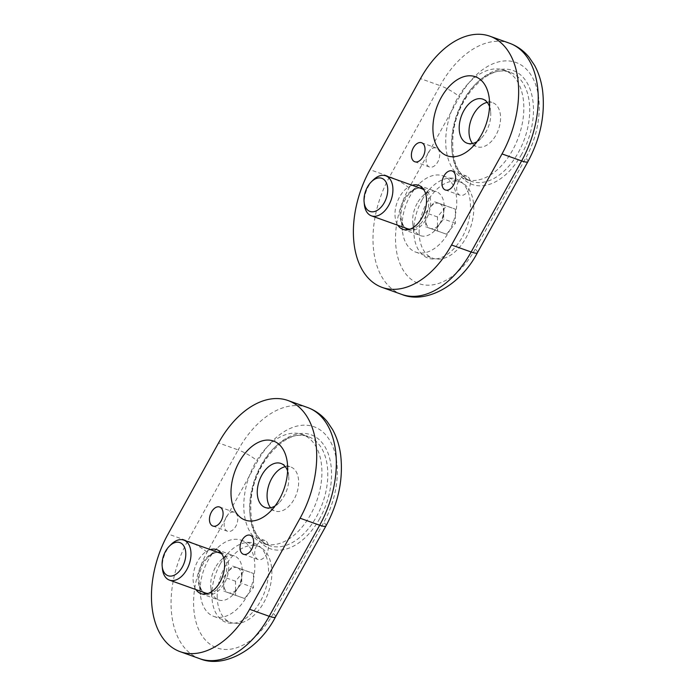 <?xml version="1.0" encoding="UTF-8"?>
<svg xmlns="http://www.w3.org/2000/svg" width="695" height="695" viewBox="0 0 695 695"><rect width="100%" height="100%" fill="white"/><g stroke="black" fill="none" stroke-linecap="round" stroke-linejoin="round"><path stroke-width="0.52" stroke-dasharray="3.48 2.61" d="M210.298 549.589A23.378 14.525 -70.3 0 0 197.632 561.282A23.378 14.525 -70.3 0 0 195.981 589.612M275.072 505.951A23.378 14.525 -70.3 0 0 279.086 502.772A23.378 14.525 -70.3 0 0 288.686 475.927A23.378 14.525 -70.3 0 0 287.6 470.923M220.08 564.27A41.978 26.08 -70.3 0 0 212.131 600.002A41.978 26.08 -70.3 0 0 246.386 617.924A41.978 26.08 -70.3 0 0 267.228 559.657A41.978 26.08 -70.3 0 0 229.367 551.795A41.978 26.08 -70.3 0 0 220.08 564.27M285.298 466.675A23.378 14.525 109.7 0 1 290.727 466.962A23.378 14.525 109.7 0 1 294.063 499.331A23.378 14.525 109.7 0 1 274.977 510.99A23.378 14.525 109.7 0 1 270.598 507.776M215.276 567.598A23.378 14.525 -70.3 0 0 210.846 587.492A23.378 14.525 -70.3 0 0 218.612 599.967A23.378 14.525 -70.3 0 0 240.157 582.836A23.378 14.525 -70.3 0 0 234.363 555.93A23.378 14.525 -70.3 0 0 220.445 560.648A23.378 14.525 -70.3 0 0 215.276 567.598M255.108 463.357A57.867 35.949 -70.3 0 0 263.362 543.464A57.867 35.949 -70.3 0 0 316.694 501.086A57.867 35.949 -70.3 0 0 302.342 434.488A57.867 35.949 -70.3 0 0 255.108 463.357M226.136 517.323A10.095 6.272 -70.3 0 0 227.578 531.301A10.095 6.272 -70.3 0 0 236.882 523.908A10.095 6.272 -70.3 0 0 234.371 512.284A10.095 6.272 -70.3 0 0 226.136 517.323M256.707 545.558A10.095 6.272 -70.3 0 0 258.149 559.536A10.095 6.272 -70.3 0 0 267.453 552.143A10.095 6.272 -70.3 0 0 264.951 540.519A10.095 6.272 -70.3 0 0 256.707 545.558M241.721 576.303A13.283 8.253 -70.3 0 0 237.204 567.676L241.704 569.248L241.747 583.348L237.282 588.821A13.283 8.253 -70.3 0 0 241.721 576.303M237.204 567.676A13.283 8.253 -70.3 0 0 228.238 571.559L232.712 566.095L237.204 567.676M217.196 596.258A40.492 25.15 -70.3 0 0 230.888 622.529A40.492 25.15 -70.3 0 0 268.209 592.87A40.492 25.15 -70.3 0 0 258.158 546.27A40.492 25.15 -70.3 0 0 230.792 558.05A40.492 25.15 -70.3 0 0 217.196 596.258M253.466 573.462L253.51 587.562L244.57 598.499L235.579 595.337L235.536 581.237L244.475 570.3L253.466 573.462L241.704 569.248M200.177 590.168A40.492 25.15 -70.3 0 0 200.421 594.851A40.492 25.15 -70.3 0 0 213.869 616.439A40.492 25.15 -70.3 0 0 251.19 586.78A40.492 25.15 -70.3 0 0 241.139 540.189A40.492 25.15 -70.3 0 0 217.049 548.346A40.492 25.15 -70.3 0 0 200.177 590.168M171.161 544.394A21.258 13.205 -70.3 0 0 162.3 566.347A21.258 13.205 -70.3 0 0 162.43 568.805M253.51 587.562L241.747 583.348M237.282 588.821L232.808 594.286L223.816 591.132L223.773 577.032L228.238 571.559A13.283 8.253 -70.3 0 0 223.79 584.078A13.283 8.253 -70.3 0 0 228.316 592.713A13.283 8.253 -70.3 0 0 237.282 588.821M244.57 598.499L232.808 594.286M235.579 595.337L223.816 591.132M235.536 581.237L223.773 577.032M244.475 570.3L232.712 566.095M412.231 185.287A23.378 14.525 -70.3 0 0 399.564 196.989A23.378 14.525 -70.3 0 0 397.914 225.319M477.005 141.658A23.378 14.525 -70.3 0 0 481.018 138.479A23.378 14.525 -70.3 0 0 490.618 111.626A23.378 14.525 -70.3 0 0 489.532 106.63M422.013 199.978A41.978 26.08 -70.3 0 0 414.064 235.701A41.978 26.08 -70.3 0 0 448.318 253.632A41.978 26.08 -70.3 0 0 469.16 195.364A41.978 26.08 -70.3 0 0 431.3 187.502A41.978 26.08 -70.3 0 0 422.013 199.978M487.23 102.374A23.378 14.525 109.7 0 1 492.659 102.669A23.378 14.525 109.7 0 1 495.995 135.038A23.378 14.525 109.7 0 1 476.909 146.697A23.378 14.525 109.7 0 1 472.53 143.483M417.209 203.305A23.378 14.525 -70.3 0 0 412.778 223.199A23.378 14.525 -70.3 0 0 420.544 235.666A23.378 14.525 -70.3 0 0 442.089 218.543A23.378 14.525 -70.3 0 0 436.295 191.638A23.378 14.525 -70.3 0 0 422.378 196.355A23.378 14.525 -70.3 0 0 417.209 203.305M457.041 99.064A57.867 35.949 -70.3 0 0 465.294 179.171A57.867 35.949 -70.3 0 0 518.626 136.785A57.867 35.949 -70.3 0 0 504.275 70.195A57.867 35.949 -70.3 0 0 457.041 99.064M428.068 153.03A10.095 6.272 -70.3 0 0 429.51 167.009A10.095 6.272 -70.3 0 0 438.814 159.615A10.095 6.272 -70.3 0 0 436.304 147.992A10.095 6.272 -70.3 0 0 428.068 153.03M458.639 181.265A10.095 6.272 -70.3 0 0 460.081 195.243A10.095 6.272 -70.3 0 0 469.386 187.85A10.095 6.272 -70.3 0 0 466.884 176.226A10.095 6.272 -70.3 0 0 458.639 181.265M443.653 212.01A13.283 8.253 -70.3 0 0 439.136 203.383L443.636 204.956L443.679 219.055L439.214 224.528A13.283 8.253 -70.3 0 0 443.653 212.01M439.136 203.383A13.283 8.253 -70.3 0 0 430.17 207.266L434.644 201.802L439.136 203.383M419.128 231.965A40.492 25.15 -70.3 0 0 432.82 258.236A40.492 25.15 -70.3 0 0 470.141 228.577A40.492 25.15 -70.3 0 0 460.09 181.977A40.492 25.15 -70.3 0 0 432.724 193.757A40.492 25.15 -70.3 0 0 419.128 231.965M455.399 209.169L455.442 223.26L446.503 234.206L437.511 231.044L437.468 216.944L446.407 206.007L455.399 209.169L443.636 204.956M402.11 225.875A40.492 25.15 -70.3 0 0 402.353 230.549A40.492 25.15 -70.3 0 0 415.801 252.146A40.492 25.15 -70.3 0 0 453.123 222.487A40.492 25.15 -70.3 0 0 443.071 175.887A40.492 25.15 -70.3 0 0 418.981 184.053A40.492 25.15 -70.3 0 0 402.11 225.875M373.093 180.101A21.258 13.205 -70.3 0 0 364.232 202.054A21.258 13.205 -70.3 0 0 364.362 204.512M455.442 223.26L443.679 219.055M439.214 224.528L434.74 229.993L425.748 226.839L425.705 212.739L430.17 207.266A13.283 8.253 -70.3 0 0 425.722 219.785A13.283 8.253 -70.3 0 0 430.248 228.42A13.283 8.253 -70.3 0 0 439.214 224.528M446.503 234.206L434.74 229.993M437.511 231.044L425.748 226.839M437.468 216.944L425.705 212.739M446.407 206.007L434.644 201.802M273.335 613.442A69.083 42.908 109.7 0 1 207.397 642.058A69.083 42.908 109.7 0 1 207.093 552.273L257.576 461.193A69.083 42.908 109.7 0 1 323.505 432.585A69.083 42.908 109.7 0 1 323.809 522.371L273.335 613.442A15.942 3.188 -151 0 1 275.507 616.969M319.709 518.583A60.526 37.599 109.7 0 1 251.286 523.3A60.526 37.599 109.7 0 1 301.083 433.463A60.526 37.599 109.7 0 1 319.709 518.583M207.093 552.273A15.942 3.188 29 0 0 187.685 541.005L238.168 449.926L218.56 442.915M199.812 658.704A85.025 52.811 109.7 0 1 187.685 541.005L168.077 533.995M260.99 465.459A57.867 35.949 109.7 0 1 308.224 436.59A57.867 35.949 109.7 0 1 316.477 516.706A57.867 35.949 109.7 0 1 269.243 545.575A57.867 35.949 109.7 0 1 260.99 465.459M307.564 407.513A85.025 52.811 109.7 0 0 238.168 449.926A15.942 3.188 -151 0 1 257.576 461.193M325.99 525.889A15.942 3.188 29 0 0 323.809 522.371M217.648 552.212A22.032 13.683 -70.3 0 0 208.196 557.138A22.032 13.683 -70.3 0 0 199.013 579.891A22.032 13.683 -70.3 0 0 199.144 582.436A22.032 13.683 -70.3 0 0 203.331 592.244M206.024 594.016A22.032 13.683 -70.3 0 0 226.77 578.049A22.032 13.683 -70.3 0 0 220.854 552.542M217.049 548.346L208.196 557.138C215.476 550.961 217.77 552.586 219.655 552.933A21.258 13.205 -70.3 0 0 205.286 559.11A21.258 13.205 -70.3 0 0 198.153 579.17A21.258 13.205 -70.3 0 0 205.338 592.957C203.661 592.027 200.855 591.836 199.144 582.436L200.421 594.851M208.109 593.443A21.258 13.205 -70.3 0 0 224.928 577.389A21.258 13.205 -70.3 0 0 222.105 554.306M475.258 249.149A69.083 42.908 109.7 0 1 409.329 277.757A69.083 42.908 109.7 0 1 409.025 187.971L459.508 96.9A69.083 42.908 109.7 0 1 525.437 68.292A69.083 42.908 109.7 0 1 525.741 158.078L475.258 249.149A15.942 3.188 -151 0 1 477.439 252.667M521.641 154.29A60.526 37.599 109.7 0 1 453.218 159.007A60.526 37.599 109.7 0 1 503.015 69.17A60.526 37.599 109.7 0 1 521.641 154.29M409.025 187.971A15.942 3.188 29 0 0 389.617 176.712L440.1 85.633L420.492 78.622M401.745 294.411A85.025 52.811 109.7 0 1 389.617 176.712L370.009 169.693M462.922 101.166A57.867 35.949 109.7 0 1 510.156 72.297A57.867 35.949 109.7 0 1 518.409 152.413A57.867 35.949 109.7 0 1 471.175 181.273A57.867 35.949 109.7 0 1 462.922 101.166M509.496 43.22A85.025 52.811 109.7 0 0 440.1 85.633A15.942 3.188 -151 0 1 459.508 96.9M527.922 161.596A15.942 3.188 29 0 0 525.741 158.078M419.58 187.919A22.032 13.683 -70.3 0 0 410.128 192.845A22.032 13.683 -70.3 0 0 400.945 215.598A22.032 13.683 -70.3 0 0 401.076 218.143A22.032 13.683 -70.3 0 0 405.263 227.943M407.956 229.724A22.032 13.683 -70.3 0 0 428.702 213.756A22.032 13.683 -70.3 0 0 422.786 188.249M418.981 184.053L410.128 192.845C417.408 186.668 419.702 188.284 421.587 188.64A21.258 13.205 -70.3 0 0 407.218 194.817A21.258 13.205 -70.3 0 0 400.085 214.877A21.258 13.205 -70.3 0 0 407.27 228.664C405.593 227.734 402.787 227.534 401.076 218.143L402.353 230.549M410.041 229.15A21.258 13.205 -70.3 0 0 426.86 213.096A21.258 13.205 -70.3 0 0 424.037 190.013M288.686 475.927L287.4 463.417M279.086 502.772L270.164 511.624M265.169 507.489L274.977 510.99M280.919 463.452L290.727 466.962M210.846 587.492L212.131 600.002M220.445 560.648L229.367 551.795M200.968 593.652L218.612 599.967M216.71 549.623L234.363 555.93M263.362 543.464L269.243 545.575C254.778 539.233 248.827 523.057 251.39 497.055C255.647 460.168 288.373 427.373 308.224 436.59L302.342 434.488M212.87 526.045L227.578 531.301M219.672 507.029L234.371 512.284M243.441 554.28L258.149 559.536M250.243 535.263L264.951 540.519M213.869 616.439L230.888 622.529M241.139 540.189L258.158 546.27M490.618 111.626L489.332 99.124M481.018 138.479L472.096 147.331M467.101 143.196L476.909 146.697M482.851 99.159L492.659 102.669M412.778 223.199L414.064 235.701M422.378 196.355L431.3 187.502M402.9 229.359L420.544 235.666M418.642 185.33L436.295 191.638M465.294 179.171L471.175 181.273C456.711 174.94 450.76 158.764 453.322 132.762C457.579 95.875 490.305 63.08 510.156 72.297L504.275 70.195M414.802 161.753L429.51 167.009M421.604 142.736L436.304 147.992M445.373 189.987L460.081 195.243M452.176 170.97L466.884 176.226M415.801 252.146L432.82 258.236M443.071 175.887L460.09 181.977"/><path stroke-width="1.04" d="M241.999 540.302A10.095 6.272 -70.3 0 0 243.441 554.28A10.095 6.272 -70.3 0 0 252.745 546.887A10.095 6.272 -70.3 0 0 250.243 535.263A10.095 6.272 -70.3 0 0 241.999 540.302M211.428 512.067A10.095 6.272 -70.3 0 0 212.87 526.045A10.095 6.272 -70.3 0 0 222.174 518.652A10.095 6.272 -70.3 0 0 219.672 507.029A10.095 6.272 -70.3 0 0 211.428 512.067M195.981 589.612A23.378 14.525 -70.3 0 0 200.968 593.652A23.378 14.525 -70.3 0 0 222.513 576.529A23.378 14.525 -70.3 0 0 216.71 549.623A23.378 14.525 -70.3 0 0 210.298 549.589M239.193 461.975A41.978 26.08 -70.3 0 0 235.805 512.163A41.978 26.08 -70.3 0 0 270.164 511.624A41.978 26.08 -70.3 0 0 287.4 463.417A41.978 26.08 -70.3 0 0 268.331 440.083A41.978 26.08 -70.3 0 0 239.193 461.975M168.077 533.995L218.56 442.915A85.025 52.811 109.7 0 1 287.956 400.502A85.025 52.811 109.7 0 1 300.084 518.209L249.601 609.28A85.025 52.811 109.7 0 1 180.205 651.693A85.025 52.811 109.7 0 1 168.077 533.995M287.6 470.923A23.378 14.525 -70.3 0 0 280.919 463.452A23.378 14.525 -70.3 0 0 261.833 475.119A23.378 14.525 -70.3 0 0 265.169 507.489A23.378 14.525 -70.3 0 0 275.072 505.951M270.598 507.776A23.378 14.525 109.7 0 1 271.641 478.629A23.378 14.525 109.7 0 1 285.298 466.675M162.178 566.338L162.43 568.805A21.258 13.205 -70.3 0 0 169.493 580.134A21.258 13.205 -70.3 0 0 189.083 564.566A21.258 13.205 -70.3 0 0 183.81 540.111A21.258 13.205 -70.3 0 0 171.161 544.394L169.398 546.14A17.584 10.92 -70.3 0 0 162.074 564.305A17.584 10.92 -70.3 0 0 162.178 566.338A17.584 10.92 -70.3 0 0 176.53 573.844A17.584 10.92 -70.3 0 0 185.252 549.441A17.584 10.92 -70.3 0 0 169.398 546.14M443.931 176.009A10.095 6.272 -70.3 0 0 445.373 189.987A10.095 6.272 -70.3 0 0 454.678 182.585A10.095 6.272 -70.3 0 0 452.176 170.97A10.095 6.272 -70.3 0 0 443.931 176.009M413.36 147.774A10.095 6.272 -70.3 0 0 414.802 161.753A10.095 6.272 -70.3 0 0 424.106 154.351A10.095 6.272 -70.3 0 0 421.604 142.736A10.095 6.272 -70.3 0 0 413.36 147.774M397.914 225.319A23.378 14.525 -70.3 0 0 402.9 229.359A23.378 14.525 -70.3 0 0 424.445 212.236A23.378 14.525 -70.3 0 0 418.642 185.33A23.378 14.525 -70.3 0 0 412.231 185.287M441.125 97.682A41.978 26.08 -70.3 0 0 437.728 147.861A41.978 26.08 -70.3 0 0 472.096 147.331A41.978 26.08 -70.3 0 0 489.332 99.124A41.978 26.08 -70.3 0 0 470.263 75.781A41.978 26.08 -70.3 0 0 441.125 97.682M370.009 169.693L420.492 78.622A85.025 52.811 109.7 0 1 489.888 36.209A85.025 52.811 109.7 0 1 502.016 153.916L451.533 244.988A85.025 52.811 109.7 0 1 382.137 287.4A85.025 52.811 109.7 0 1 370.009 169.693M489.532 106.63A23.378 14.525 -70.3 0 0 482.851 99.159A23.378 14.525 -70.3 0 0 463.765 110.826A23.378 14.525 -70.3 0 0 467.101 143.196A23.378 14.525 -70.3 0 0 477.005 141.658M472.53 143.483A23.378 14.525 109.7 0 1 473.573 114.328A23.378 14.525 109.7 0 1 487.23 102.374M364.111 202.037L364.362 204.512A21.258 13.205 -70.3 0 0 371.425 215.841A21.258 13.205 -70.3 0 0 391.016 200.273A21.258 13.205 -70.3 0 0 385.742 175.818A21.258 13.205 -70.3 0 0 373.093 180.101L371.33 181.847A17.584 10.92 -70.3 0 0 364.006 200.012A17.584 10.92 -70.3 0 0 364.111 202.037A17.584 10.92 -70.3 0 0 378.462 209.551A17.584 10.92 -70.3 0 0 387.185 185.148A17.584 10.92 -70.3 0 0 371.33 181.847M300.084 518.209L319.691 525.22A15.942 3.188 29 0 0 325.99 525.889C338.578 502.485 343.452 478.69 340.611 454.521C339.342 445.313 336.667 436.99 332.584 429.562L327.215 421.622C321.872 415.063 315.322 410.363 307.564 407.513A85.025 52.811 109.7 0 1 319.691 525.22L269.208 616.291A85.025 52.811 109.7 0 1 199.812 658.704C223.712 668.755 258.366 650.051 275.507 616.969A15.942 3.188 -151 0 1 269.208 616.291L249.601 609.28M203.331 592.244A22.032 13.683 -70.3 0 0 206.024 594.016M220.854 552.542A22.032 13.683 -70.3 0 0 217.648 552.212M169.493 580.134L205.338 592.957A21.258 13.205 -70.3 0 0 208.109 593.443M222.105 554.306A21.258 13.205 -70.3 0 0 219.655 552.933L183.81 540.111M502.016 153.916L521.624 160.927A15.942 3.188 29 0 0 527.922 161.596C540.51 138.192 545.375 114.397 542.543 90.228C541.275 81.011 538.599 72.697 534.516 65.269L529.147 57.329C523.795 50.77 517.254 46.07 509.496 43.22A85.025 52.811 109.7 0 1 521.624 160.927L471.141 251.998A85.025 52.811 109.7 0 1 401.745 294.411C425.635 304.453 460.299 285.758 477.439 252.667A15.942 3.188 -151 0 1 471.141 251.998L451.533 244.988M405.263 227.943A22.032 13.683 -70.3 0 0 407.956 229.724M422.786 188.249A22.032 13.683 -70.3 0 0 419.58 187.919M371.425 215.841L407.27 228.664A21.258 13.205 -70.3 0 0 410.041 229.15M424.037 190.013A21.258 13.205 -70.3 0 0 421.587 188.64L385.742 175.818M325.99 525.889L275.507 616.969M287.956 400.502L307.564 407.513M180.205 651.693L199.812 658.704M527.922 161.596L477.439 252.667M489.888 36.209L509.496 43.22M382.137 287.4L401.745 294.411"/></g></svg>
